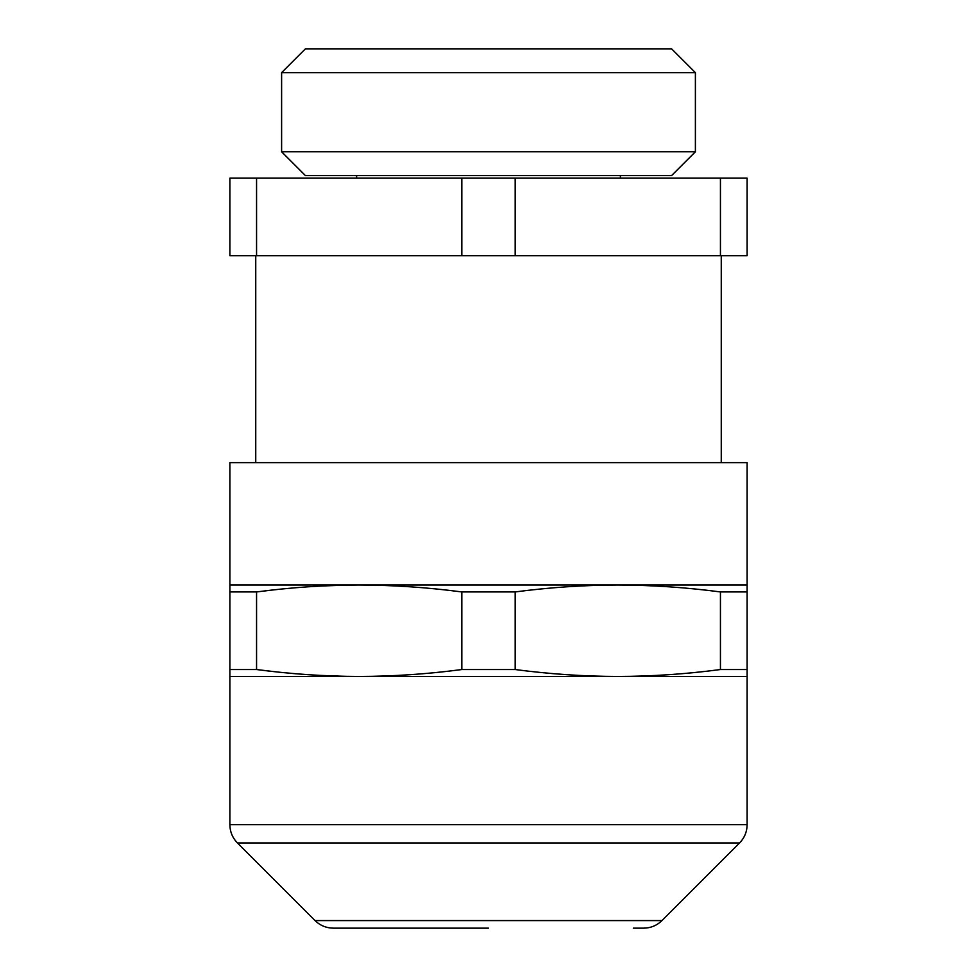 <?xml version="1.0" encoding="UTF-8"?>
<svg xmlns="http://www.w3.org/2000/svg" width="977" height="977" viewBox="0 0 977 977"><rect width="100%" height="100%" fill="white"/><g stroke="black" fill="none" stroke-linecap="round" stroke-linejoin="round"><path stroke-width="1.47" d="M633.328 928.15L643.66 928.15C650.767 928.04 656.862 925.524 661.954 920.578L739.54 842.98L237.46 842.98L315.046 920.578L661.954 920.578M315.046 920.578C320.138 925.524 326.233 928.04 333.34 928.15L488.5 928.15M461.828 669.538L461.828 591.94C427.511 587.409 393.304 585.101 359.194 585.015L747.112 585.015L747.112 676.463L359.194 676.463C393.304 676.389 427.511 674.069 461.828 669.538L515.172 669.538C549.489 674.069 583.696 676.389 617.806 676.463C651.915 676.389 686.135 674.069 720.44 669.538L720.281 669.55M747.112 669.538L720.44 669.538L720.44 591.94C686.135 587.409 651.915 585.101 617.806 585.015C583.696 585.101 549.489 587.409 515.172 591.94L515.172 669.538M515.172 591.94L461.828 591.94M747.112 585.015L747.112 462.634L229.888 462.634L229.888 585.015L359.194 585.015C325.085 585.101 290.865 587.409 256.56 591.94L229.888 591.94L229.888 585.015M229.888 669.538L256.56 669.538C290.865 674.069 325.085 676.389 359.194 676.463L229.888 676.463L229.888 591.94M271.411 590.145L256.56 591.94L256.56 669.538L271.924 671.382M633.316 676.292L632.449 676.316M632.412 585.162L633.389 585.186M229.888 255.742L747.112 255.742L747.112 178.156L229.888 178.156L229.888 255.742M720.44 255.742L720.44 178.156M515.172 178.156L515.172 255.742M461.828 255.742L461.828 178.156M256.56 178.156L256.56 255.742M747.112 591.94L720.44 591.94M319.259 586.115L343.611 585.186M344.551 676.316L318.697 675.339M695.392 72.64L671.602 48.85L305.398 48.85L281.608 72.64L281.608 151.777L695.392 151.777L695.392 72.64L281.608 72.64M695.392 151.777L671.602 175.567L305.398 175.567L281.608 151.777M229.888 676.463L229.888 824.698L747.112 824.698C747.014 831.793 744.486 837.887 739.54 842.98M356.605 175.567L356.605 178.156M620.395 175.567L620.395 178.156M229.888 824.698C229.986 831.793 232.514 837.887 237.46 842.98M747.112 676.463L747.112 824.698M255.742 255.742L255.742 462.634M721.258 255.742L721.258 462.634"/></g></svg>
